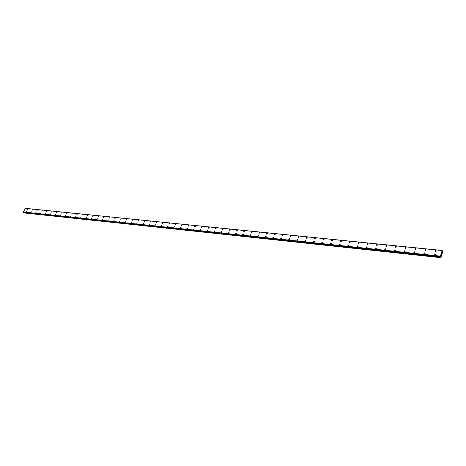 <?xml version="1.0" encoding="UTF-8"?>
<svg xmlns="http://www.w3.org/2000/svg" width="466" height="466" viewBox="0 0 466 466"><rect width="100%" height="100%" fill="white"/><g stroke="black" fill="none" stroke-linecap="round" stroke-linejoin="round"><path stroke-width="0.7" d="M27.5 209.653L28.042 209.018M32.183 210.137L32.725 209.496M36.913 210.62L37.461 209.98M41.701 211.11L42.249 210.469M46.542 211.611L47.089 210.964M51.435 212.112L51.988 211.465M56.386 212.618L56.945 211.966M61.39 213.131L61.955 212.479M66.457 213.649L67.022 212.997M71.426 214.069L72.154 213.521M76.768 214.71L77.344 214.057M82.016 215.245L82.593 214.593M87.323 215.787L87.905 215.135M92.699 216.34L93.282 215.688M98.134 216.9L98.722 216.241M103.638 217.465L104.227 216.806M109.207 218.036L109.801 217.377M114.846 218.612L115.446 217.954M120.554 219.195L121.154 218.542M126.333 219.789L126.938 219.137M132.181 220.389L132.793 219.736M137.895 220.837L138.722 220.342M144.105 221.612L144.728 220.96M150.18 222.235L150.803 221.583M156.331 222.865L156.96 222.218M162.564 223.505L162.331 223.313L162.966 222.666L163.199 222.859L162.564 223.505L162.331 223.313L162.966 222.666L163.199 222.859M168.873 224.152L168.64 223.954L169.513 223.505M175.676 223.96L175.915 224.163L175.268 224.81L175.03 224.6L175.676 223.96M175.03 224.6L175.676 223.954L175.915 224.163M181.746 225.474L181.501 225.259L182.154 224.612L182.398 224.833L181.746 225.474L181.501 225.259L182.154 224.618L182.398 224.833M188.718 225.282L188.969 225.509L188.311 226.144L188.06 225.923L188.718 225.282M188.311 226.144L188.06 225.923L188.713 225.282L188.969 225.509M194.963 226.831L194.706 226.593L195.365 225.958L195.627 226.191L194.963 226.831L194.706 226.598L195.365 225.958L195.627 226.191M201.708 227.519L201.44 227.274L202.104 226.645L202.372 226.89L201.708 227.519L201.44 227.28L202.104 226.645L202.372 226.89M208.535 228.218L208.267 227.967L208.937 227.338L209.211 227.594L208.535 228.218L208.267 227.967L208.937 227.338L209.211 227.594M215.461 228.928L215.181 228.666L215.857 228.043L216.137 228.305L215.461 228.928L215.181 228.666L215.857 228.043L216.137 228.305M222.48 229.651L222.195 229.377L222.876 228.754L223.162 229.033L222.48 229.651L222.195 229.377L222.876 228.754L223.162 229.027M229.598 230.379L229.307 230.093L229.988 229.476L230.286 229.767L229.598 230.379L229.307 230.093L229.994 229.476L230.28 229.767M236.81 231.119L236.512 230.821L237.206 230.21L237.503 230.507L236.81 231.119L236.512 230.821L237.206 230.21L237.503 230.513M244.126 231.87L243.823 231.561L244.516 230.955L244.825 231.264L244.126 231.87L243.823 231.561L244.516 230.955L244.819 231.264M251.541 232.633L251.232 232.307L251.931 231.707L252.246 232.033L251.541 232.633L251.232 232.307L251.931 231.707L252.246 232.033M259.067 233.402L258.747 233.064L259.457 232.47L259.772 232.808L259.067 233.402L258.747 233.064L259.457 232.476L259.772 232.814M267.082 233.25L267.408 233.6L266.698 234.182L266.371 233.833L267.082 233.25M266.698 234.182L266.371 233.833L267.082 233.245L267.408 233.6M274.433 234.981L274.107 234.614L274.818 234.037L275.15 234.404L274.433 234.981L274.107 234.614L274.824 234.037L275.15 234.398M282.285 235.784L281.947 235.406L282.67 234.829L283.008 235.214L282.285 235.784L281.947 235.406L282.67 234.835L283.008 235.214M290.254 236.6L289.91 236.204L290.633 235.639L290.976 236.041L290.254 236.6L289.91 236.204L290.633 235.645L290.976 236.035M298.333 237.427L297.984 237.019L298.712 236.46L299.067 236.874L298.333 237.427L297.984 237.019L298.712 236.466L299.061 236.874M306.535 238.272L306.179 237.841L306.913 237.299L307.269 237.724L306.535 238.272L306.179 237.846L306.913 237.299L307.269 237.724M315.237 238.143L315.599 238.586L314.859 239.122L314.498 238.679L315.237 238.143M314.859 239.122L314.498 238.679L315.232 238.143L315.599 238.586M323.311 239.99L322.938 239.53L323.684 239L324.051 239.466L323.311 239.99L322.938 239.53L323.684 239L324.051 239.466M331.885 240.87L331.507 240.392L332.252 239.874L332.631 240.351L331.885 240.87L331.507 240.392L332.258 239.874L332.631 240.351M340.594 241.761L340.209 241.266L340.961 240.759L341.345 241.254L340.594 241.761L340.209 241.266L340.961 240.759L341.345 241.254M349.436 242.67L349.046 242.151L349.797 241.656L350.187 242.174L349.436 242.67L349.046 242.157L349.797 241.656L350.187 242.174M358.773 242.57L359.17 243.106L358.412 243.59L358.016 243.054L358.773 242.57M358.412 243.59L358.016 243.054L358.773 242.565L359.17 243.101M367.528 244.528L367.126 243.974L367.884 243.491L368.286 244.05L367.528 244.528L367.126 243.974L367.884 243.497L368.286 244.05M376.79 245.477L376.382 244.9L377.145 244.434L377.553 245.011L376.79 245.477L376.382 244.9L377.145 244.434L377.553 245.011M386.197 246.438L385.784 245.844L386.547 245.39L386.961 245.984L386.197 246.438L385.784 245.85L386.547 245.39L386.961 245.984M395.75 247.417L395.331 246.805L396.1 246.363L396.519 246.974L395.75 247.417L395.331 246.805L396.1 246.363L396.519 246.974M405.467 248.419L405.036 247.784L405.81 247.347L406.236 247.982L405.461 248.413L405.036 247.784L405.81 247.347L406.236 247.982M415.334 249.427L414.897 248.774L415.672 248.349L416.103 249.007L415.334 249.427L414.903 248.774L415.672 248.349L416.103 249.007M425.359 250.458L424.922 249.782L425.697 249.368L426.134 250.05L425.359 250.458L424.922 249.782L425.697 249.368L426.134 250.044M435.559 251.5L435.116 250.807L435.891 250.405L436.333 251.104L435.559 251.5L435.116 250.807L435.891 250.405L436.333 251.104M26.183 211.96L26.725 211.314M30.861 212.449L31.403 211.809M35.597 212.95L36.138 212.304M40.379 213.457L40.926 212.805M45.219 213.964L45.773 213.317M50.112 214.482L50.672 213.83M55.064 215.001L55.623 214.354M60.073 215.531L60.632 214.878M65.141 216.067L65.706 215.414M70.267 216.608L70.832 215.95M75.288 217.045L76.022 216.498M80.7 217.704L81.276 217.051M86.006 218.269L86.589 217.61M91.383 218.834L91.965 218.175M96.817 219.404L97.406 218.746M102.322 219.987L102.916 219.329M107.891 220.575L108.491 219.917M113.529 221.169L114.135 220.511M119.238 221.769L119.844 221.111M125.022 222.381L125.628 221.723M130.87 222.998L131.488 222.34M136.794 223.622L137.418 222.964M142.8 224.257L143.423 223.598M148.875 224.897L149.504 224.239M155.027 225.544L155.434 224.705L155.661 224.892L154.805 225.363L155.661 224.892M161.265 226.202L161.032 226.01L161.9 225.55M167.579 226.872L167.341 226.668L168.22 226.22M173.975 227.542L173.736 227.338L174.383 226.686L174.622 226.895L173.736 227.338L174.383 226.686L174.622 226.895M180.459 228.229L180.208 228.014L180.86 227.367L181.111 227.583L180.459 228.229L180.208 228.014L180.86 227.367L181.111 227.583M187.023 228.917L186.773 228.695L187.425 228.055L187.681 228.276L187.023 228.917L186.773 228.695L187.431 228.055L187.681 228.276M193.681 229.621L193.419 229.389L194.083 228.748L194.339 228.981L193.681 229.621L193.419 229.389L194.083 228.748L194.339 228.981M200.823 229.453L201.091 229.697L200.421 230.332L200.159 230.088L200.823 229.453L200.159 230.088L200.427 230.332M207.259 231.054L206.986 230.798L207.661 230.169L207.929 230.42L207.259 231.054L206.986 230.798L207.661 230.169L207.929 230.42M214.185 231.783L213.911 231.52L214.587 230.891L214.867 231.159L214.185 231.783L213.911 231.52L214.587 230.891L214.867 231.153M221.21 232.522L220.925 232.249L221.606 231.625L221.892 231.905L221.21 232.522L220.925 232.249L221.606 231.625L221.892 231.899M228.328 233.274L228.037 232.988L228.724 232.371L229.016 232.656L228.328 233.274L228.037 232.988L228.724 232.371L229.016 232.656M235.551 234.037L235.254 233.74L235.942 233.122L236.245 233.425L235.551 234.037L235.254 233.74L235.942 233.122L236.239 233.425M242.868 234.812L242.565 234.497L243.264 233.891L243.567 234.2L242.868 234.812L242.565 234.497L243.264 233.891L243.567 234.2M250.289 235.592L249.98 235.266L250.685 234.666L250.993 234.992L250.289 235.592L249.98 235.266L250.685 234.666L250.993 234.992M257.82 236.384L257.5 236.046L258.211 235.452L258.525 235.79L257.82 236.384L257.5 236.046L258.211 235.452L258.525 235.79M265.457 237.188L265.131 236.839L265.841 236.25L266.168 236.606L265.457 237.188L265.131 236.839L265.841 236.25L266.168 236.6M273.589 237.06L273.915 237.427L273.198 238.01L272.872 237.643L273.589 237.06L272.866 237.643L273.198 238.01M281.056 238.837L280.718 238.452L281.441 237.881L281.779 238.266L281.056 238.837L280.718 238.458L281.441 237.881L281.779 238.266M289.031 239.675L288.687 239.279L289.409 238.714L289.759 239.11L289.031 239.675L288.687 239.279L289.409 238.714L289.753 239.11M297.122 240.532L296.766 240.118L297.5 239.559L297.85 239.973L297.116 240.532L296.766 240.118L297.5 239.559L297.85 239.973M305.329 241.394L304.968 240.969L305.708 240.415L306.063 240.846L305.329 241.394L304.968 240.969L305.708 240.421L306.063 240.846M313.659 242.273L313.298 241.831L314.037 241.289L314.399 241.738L313.659 242.273L313.298 241.831L314.037 241.289L314.399 241.738M322.117 243.165L321.744 242.704L322.489 242.174L322.862 242.64L322.117 243.165L321.744 242.704L322.489 242.174L322.856 242.635M330.703 244.073L330.324 243.59L331.07 243.071L331.448 243.555L330.703 244.073L330.324 243.59L331.07 243.071L331.448 243.555M339.417 244.988L339.032 244.493L339.784 243.98L340.168 244.481L339.417 244.988L339.032 244.493L339.784 243.98L340.168 244.481M348.265 245.926L347.875 245.407L348.632 244.906L349.022 245.425L348.265 245.926L347.875 245.407L348.632 244.906L349.022 245.425M357.253 246.869L356.857 246.333L357.614 245.844L358.01 246.386L357.253 246.869L356.857 246.333L357.614 245.844L358.01 246.386M366.381 247.836L365.979 247.277L366.736 246.799L367.144 247.359L366.381 247.836L365.979 247.277L366.742 246.799L367.138 247.359M375.648 248.809L375.241 248.232L376.004 247.766L376.417 248.349L375.648 248.809L375.241 248.238L376.01 247.766L376.412 248.343M385.067 249.805L384.654 249.211L385.423 248.751L385.836 249.351L385.067 249.805L384.654 249.211L385.423 248.751L385.836 249.351M394.638 250.813L394.219 250.195L394.987 249.753L395.407 250.37L394.638 250.813L394.219 250.195L394.987 249.753L395.407 250.37M404.36 251.838L403.935 251.203L404.704 250.766L405.129 251.407L404.36 251.838L403.935 251.203L404.704 250.766L405.129 251.407M414.239 252.881L413.808 252.222L414.583 251.803L415.014 252.461L414.239 252.881L413.808 252.222L414.583 251.803L415.014 252.461M424.281 253.941L423.844 253.259L424.619 252.852L425.056 253.533L424.281 253.941L423.844 253.259L424.619 252.852L425.056 253.533M434.493 255.019L434.05 254.314L434.825 253.918L435.267 254.622L434.493 255.019L434.05 254.32L434.825 253.918L435.267 254.622M441.488 254.471L441.442 253.953M441.698 253.778L441.605 254.075M440.749 256.912L440.382 256.131L442.24 250.475L442.694 251.791L440.859 257.681L440.749 256.912L23.982 212.828L440.859 257.681M440.463 256.807L23.504 212.455L23.3 211.983L25.455 208.337L442.094 250.516L25.455 208.337M442.24 250.475L25.624 208.354M442.053 250.545L25.385 208.354M440.382 256.131L23.3 211.983M440.387 256.283L23.323 212.088M440.393 256.603L23.364 212.304M440.393 256.655L23.37 212.339M440.772 257.488L24.034 212.939M440.382 256.248L23.306 212.065M440.749 257.331L23.982 212.828M440.475 256.818L23.504 212.455"/></g></svg>
